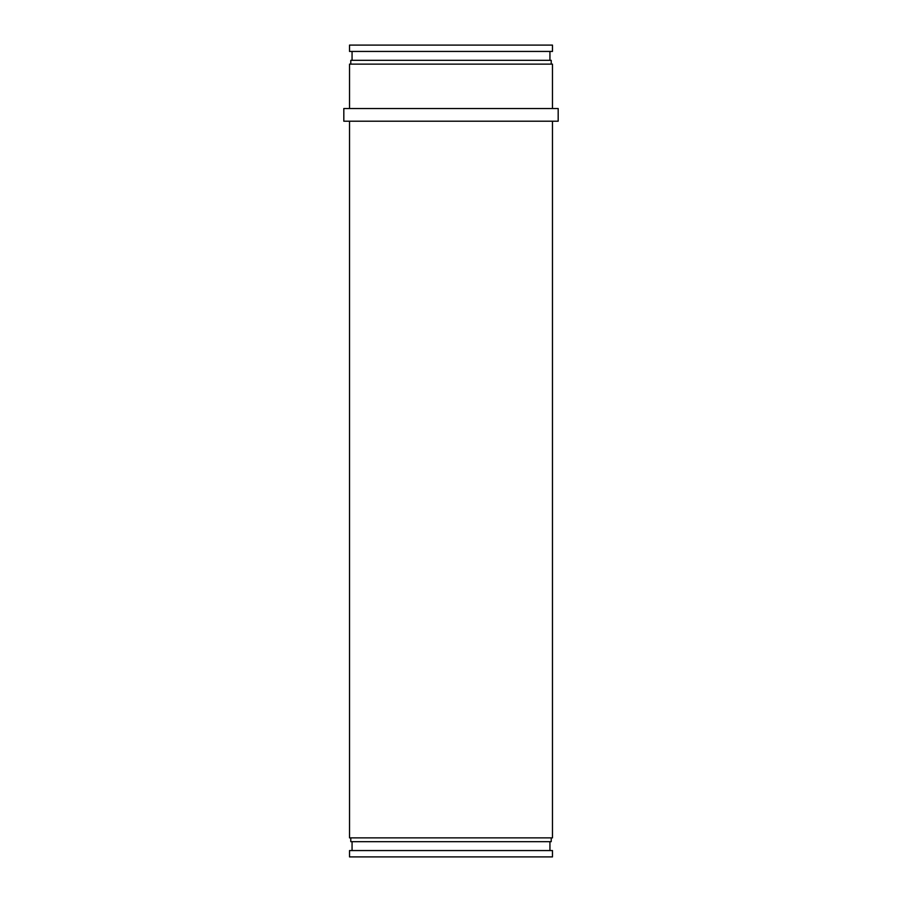 <?xml version="1.0" encoding="UTF-8"?>
<svg xmlns="http://www.w3.org/2000/svg" width="902" height="902" viewBox="0 0 902 902"><rect width="100%" height="100%" fill="white"/><g stroke="black" fill="none" stroke-linecap="round" stroke-linejoin="round"><path stroke-width="1.35" d="M349.525 850.563L349.525 856.9L552.475 856.9L552.475 850.563L349.525 850.563L552.475 850.563L552.475 856.9L349.525 856.9L349.525 850.563M352.062 841.679L352.062 850.563L352.062 841.679M549.938 850.563L549.938 841.679L549.938 850.563M350.788 841.679L350.788 837.868L350.788 841.679L551.212 841.679L551.212 837.868L551.212 841.679M349.525 121.206L349.525 837.868L552.475 837.868L552.475 121.206L552.475 837.868L349.525 837.868L349.525 121.206M343.82 108.522L343.82 121.206L558.18 121.206L558.18 108.522L343.82 108.522L558.18 108.522L558.18 121.206L343.82 121.206L343.82 108.522M349.525 64.132L349.525 108.522L349.525 64.132L552.475 64.132L349.525 64.132M552.475 108.522L552.475 64.132L552.475 108.522M350.788 60.321L350.788 64.132L350.788 60.321L551.212 60.321L551.212 64.132L551.212 60.321M352.062 51.437L352.062 60.321L352.062 51.437M549.938 60.321L549.938 51.437L549.938 60.321M349.525 45.1L349.525 51.437L552.475 51.437L552.475 45.1L349.525 45.1L552.475 45.1L552.475 51.437L349.525 51.437L349.525 45.1M350.799 60.321L551.201 60.321M551.201 841.679L350.799 841.679"/></g></svg>
